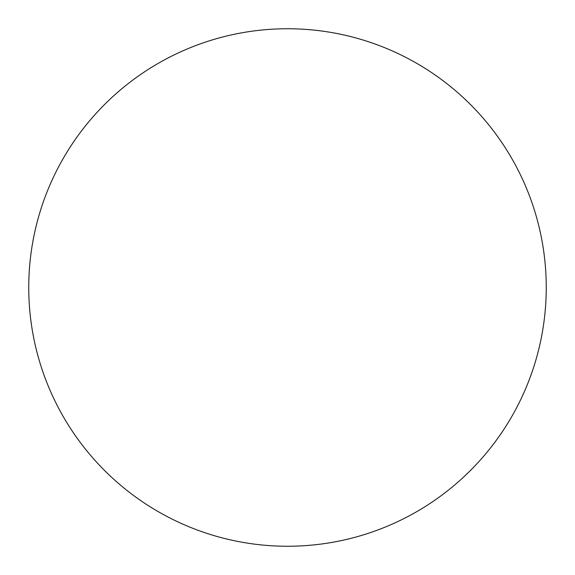 <?xml version="1.0" encoding="UTF-8"?>
<svg xmlns="http://www.w3.org/2000/svg" width="575" height="575" viewBox="0 0 575 575"><rect width="100%" height="100%" fill="white"/><g stroke="black" fill="none" stroke-linecap="round" stroke-linejoin="round"><path stroke-width="0.43" stroke-dasharray="2.88 2.16" d="M546.25 287.5A258.75 258.75 0 0 0 287.5 28.75A258.75 258.75 0 0 0 28.75 287.5A258.75 258.75 0 0 0 287.5 546.25A258.75 258.75 0 0 0 546.25 287.5"/><path stroke-width="0.86" d="M546.25 287.5A258.75 258.75 0 0 0 287.5 28.75A258.75 258.75 0 0 0 28.75 287.5A258.75 258.75 0 0 0 287.5 546.25A258.75 258.75 0 0 0 546.25 287.5"/></g></svg>
